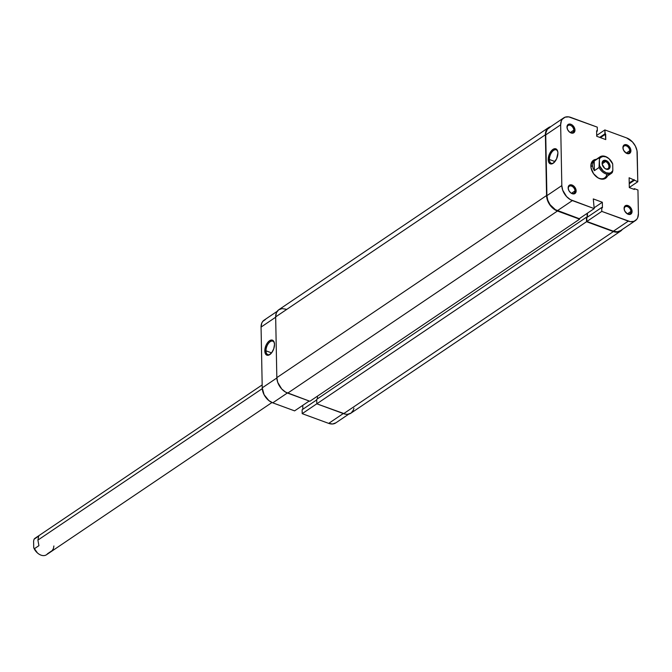 <?xml version="1.0" encoding="UTF-8"?>
<svg xmlns="http://www.w3.org/2000/svg" width="672" height="672" viewBox="0 0 672 672"><rect width="100%" height="100%" fill="white"/><g stroke="black" fill="none" stroke-linecap="round" stroke-linejoin="round"><path stroke-width="1.01" d="M274.386 343.115A7.165 3.797 -69.8 0 0 269.489 342.283A7.165 3.797 -69.8 0 0 265.994 350.834L264.818 350.927A8.005 4.242 110.2 0 1 268.901 341.225A8.005 4.242 110.2 0 1 274.302 342.712A8.005 4.242 110.2 0 1 274.504 344.392L274.084 341.989L272.244 340.091L269.531 340.738L267.691 342.518L266.146 345.08L264.886 349.516L265.238 353.329L266.33 354.866L268.85 355.085L271.639 352.8L273.764 348.785L274.504 344.392A8.005 4.242 110.2 0 1 269.993 354.438A8.005 4.242 110.2 0 1 264.818 350.927L265.994 350.834A7.165 3.797 110.2 0 1 268.262 343.694A7.165 3.797 110.2 0 1 272.798 341.174A7.165 3.797 110.2 0 1 274.386 343.115M271.572 352.884L265.994 350.834L271.572 352.884M302.198 413.658L316.806 403.796L302.198 413.658L328.7 423.385L302.198 413.658L302.123 409.752L302.198 413.658M348.785 414.112L335.74 422.923A12.961 8.862 56 0 1 328.7 423.385L343.283 413.54L328.7 423.385L332.632 423.99L335.933 422.789M262.231 387.845L264.088 394.708L268.8 400.537L272.765 402.847L294.605 410.869L272.765 402.847L287.356 392.994L272.765 402.847A12.961 8.862 56 0 1 262.231 387.845L261.064 327.088L262.231 387.845L276.839 377.983L262.231 387.845M302.77 405.359L302.845 409.265L302.77 405.359M265.474 319.452L262.685 321.502L261.769 323.089L261.064 327.088L275.671 317.226L261.064 327.088A12.961 8.862 56 0 1 264.13 320.132L277.183 311.321M309.196 401.024L294.605 410.869L309.196 401.024M316.73 399.89L302.123 409.752L316.73 399.89M270.32 354.186A7.165 3.797 110.2 0 1 267.859 354.631A7.165 3.797 110.2 0 1 265.994 350.834A7.165 3.797 -69.8 0 0 270.32 354.186M286.096 309.229L282.03 308.608L278.628 309.851L276.385 312.757L275.663 316.89L545.395 134.778L546.563 195.535L276.83 377.639L275.663 316.89L545.395 134.778A13.381 9.148 -124 0 1 548.562 127.604A13.381 9.148 -124 0 1 550.679 126.68L547.067 129.016L545.555 132.602L545.395 134.778L546.563 195.535L276.83 377.639A13.381 9.148 56 0 0 287.708 393.128L557.441 211.025A13.381 9.148 -124 0 1 546.563 195.535L548.486 202.625L553.342 208.648L557.441 211.025L579.617 219.164L309.876 401.268L287.708 393.128L557.441 211.025L579.617 219.164L579.6 218.459L579.617 219.164L309.876 401.268L285.625 392.137L281.744 389.004L277.721 382.368L276.83 377.639L275.663 316.89A13.381 9.148 56 0 1 278.83 309.708L548.562 127.604M317.386 396.203L317.436 398.849L317.386 396.203M587.177 217.3L587.11 213.394L587.177 217.3M353.909 408.198L353.346 410.147L351.103 413.053L347.701 414.288L345.71 414.212L316.806 403.813L316.714 399.328L586.454 217.224L586.992 217.426L586.454 217.224L316.714 399.328L316.806 403.813L586.538 221.71L586.454 217.224L586.538 221.71L613.376 231.571L343.636 413.675L316.806 403.813L586.538 221.71L613.376 231.571L343.636 413.675A13.381 9.148 56 0 0 350.902 413.196L620.642 231.084A13.381 9.148 -124 0 1 613.376 231.571L617.434 232.184L619.256 231.79L622.289 229.471A13.381 9.148 -124 0 1 620.642 231.084M568.31 188.488A4.183 2.856 56 0 0 568.554 189.857A4.183 2.856 -124 0 1 568.31 188.488A4.183 2.856 -124 0 1 569.302 186.245A4.183 2.856 -124 0 1 572.888 186.875A4.183 2.856 -124 0 1 574.972 190.932L576.139 190.84A5.015 3.427 -124 0 1 570.469 192.629A5.015 3.427 -124 0 1 568.495 189.706A5.015 3.427 -124 0 1 568.151 187.9L568.873 190.562L570.696 192.822L573.006 193.914L575.518 192.998L576.047 189.966L573.602 185.926L571.284 184.825L569.856 184.951L568.42 186.354L568.151 187.9A5.015 3.427 -124 0 1 572.065 185.035A5.015 3.427 -124 0 1 576.139 190.84L574.972 190.932A4.183 2.856 -124 0 1 573.98 193.183A4.183 2.856 -124 0 1 570.352 192.52A4.183 2.856 56 0 0 574.972 190.932L571.528 193.259L574.972 190.932A4.183 2.856 56 0 0 571.57 186.094A4.183 2.856 56 0 0 568.31 188.488M567.143 127.739A4.183 2.856 56 0 0 567.386 129.1A4.183 2.856 -124 0 1 567.143 127.739A4.183 2.856 -124 0 1 568.134 125.488A4.183 2.856 -124 0 1 571.729 126.118A4.183 2.856 -124 0 1 573.804 130.183L574.972 130.082A5.015 3.427 -124 0 1 569.302 131.872A5.015 3.427 -124 0 1 567.336 128.948A5.015 3.427 -124 0 1 566.983 127.151L567.706 129.805L569.528 132.065L572.586 133.19L574.35 132.25L574.879 129.209L572.435 125.168L570.898 124.278L568.688 124.194L567.613 124.984L566.983 127.151A5.015 3.427 -124 0 1 570.898 124.278A5.015 3.427 -124 0 1 574.972 130.082L573.804 130.183A4.183 2.856 -124 0 1 572.813 132.426A4.183 2.856 -124 0 1 569.184 131.771A4.183 2.856 56 0 0 573.804 130.183L570.36 132.502L573.804 130.183A4.183 2.856 56 0 0 570.402 125.345A4.183 2.856 56 0 0 567.143 127.739M623.078 148.277A4.183 2.856 56 0 0 623.322 149.646A4.183 2.856 -124 0 1 623.078 148.277A4.183 2.856 -124 0 1 624.07 146.034A4.183 2.856 -124 0 1 627.656 146.664A4.183 2.856 -124 0 1 629.74 150.73L630.907 150.629A5.015 3.427 -124 0 1 625.237 152.418A5.015 3.427 -124 0 1 623.263 149.495A5.015 3.427 -124 0 1 622.919 147.697L623.633 150.352L626.212 153.132L628.522 153.728L630.277 152.796L630.848 151.444L630.571 148.856L627.614 145.194L625.304 144.589L624.028 145.051L622.919 147.697A5.015 3.427 -124 0 1 626.833 144.824A5.015 3.427 -124 0 1 630.907 150.629L629.74 150.73A4.183 2.856 -124 0 1 628.748 152.972A4.183 2.856 -124 0 1 625.12 152.309A4.183 2.856 56 0 0 629.74 150.73L626.296 153.048L629.74 150.73A4.183 2.856 56 0 0 626.338 145.883A4.183 2.856 56 0 0 623.078 148.277M624.246 209.034A4.183 2.856 56 0 0 624.49 210.403A4.183 2.856 -124 0 1 624.246 209.034A4.183 2.856 -124 0 1 625.229 206.791A4.183 2.856 -124 0 1 628.824 207.421A4.183 2.856 -124 0 1 630.899 211.478L632.075 211.386A5.015 3.427 -124 0 1 626.405 213.175A5.015 3.427 -124 0 1 624.431 210.252A5.015 3.427 -124 0 1 624.086 208.446L624.8 211.109L627.379 213.889L629.681 214.486L631.445 213.545L632.016 212.201L631.739 209.614L628.774 205.943L625.792 205.489L624.708 206.287L624.086 208.446A5.015 3.427 -124 0 1 627.992 205.573A5.015 3.427 -124 0 1 632.075 211.386L630.899 211.478A4.183 2.856 -124 0 1 629.916 213.721A4.183 2.856 -124 0 1 626.287 213.066A4.183 2.856 56 0 0 630.899 211.478L627.463 213.805L630.899 211.478A4.183 2.856 56 0 0 627.505 206.64A4.183 2.856 56 0 0 624.246 209.034M549.394 159.499A7.165 3.797 -69.8 0 0 553.72 162.851A7.165 3.797 110.2 0 1 551.258 163.296A7.165 3.797 110.2 0 1 549.394 159.499L554.971 161.549L549.394 159.499A7.165 3.797 110.2 0 1 551.662 152.368A7.165 3.797 110.2 0 1 556.198 149.848A7.165 3.797 110.2 0 1 557.785 151.78L556.391 149.125L554.795 148.688L552.93 149.411L549.545 153.745L548.218 159.6L549.394 159.499L548.218 159.6L548.638 161.994L549.73 163.531L551.334 163.976L553.199 163.246L556.576 158.911L557.903 153.065A8.005 4.242 110.2 0 1 553.392 163.111A8.005 4.242 110.2 0 1 548.218 159.6A8.005 4.242 110.2 0 1 552.3 149.898A8.005 4.242 110.2 0 1 557.701 151.376A8.005 4.242 110.2 0 1 557.903 153.065L557.785 151.771A7.165 3.797 -69.8 0 0 552.888 150.948A7.165 3.797 -69.8 0 0 549.394 159.499M607.513 175.988A10.878 7.434 -124 0 1 595.896 176.324A10.878 7.434 -124 0 1 591.629 169.991A10.878 7.434 -124 0 1 590.873 166.085L591.032 166.673A10.038 6.863 56 0 0 591.679 170.142A10.038 6.863 -124 0 1 591.032 166.673A10.038 6.863 -124 0 1 593.41 161.288L599.987 156.845A10.038 6.863 -124 0 1 609.067 158.752A10.038 6.863 56 0 0 608.95 158.651A10.038 6.863 56 0 0 598.853 157.92A10.038 6.863 -124 0 1 599.987 156.845M611.218 173.485A10.038 6.863 -124 0 1 599.038 167.521A10.038 6.863 56 0 0 612.352 172.41A10.038 6.863 -124 0 1 611.218 173.485L604.64 177.929A10.038 6.863 -124 0 1 595.778 176.224A10.038 6.863 56 0 0 606.892 174.174M635.334 220.66L620.407 230.74A12.961 8.862 56 0 1 613.368 231.202L628.295 221.13L601.793 211.394L586.866 221.474L613.368 231.202L628.295 221.13A12.961 8.862 -124 0 0 635.334 220.66A12.961 8.862 -124 0 0 638.4 213.704L637.946 189.983L634.351 188.664L633.595 189.176L634.351 188.664L634.368 189.462L629.303 187.597L629.118 177.761L637.787 181.742L637.232 152.956A12.961 8.862 -124 0 0 626.699 137.953L632.47 141.943L635.376 146.084L636.997 150.696L637.787 181.742L629.118 177.761L629.303 187.597L634.368 189.462L634.351 188.664L637.946 189.983L638.4 213.704L637.694 217.711L636.779 219.299L633.99 221.34L630.302 221.651L601.793 211.394L601.717 207.488L602.448 207.757L602.347 202.255L593.292 198.929L594.199 208.606L572.359 200.584L557.432 210.664L579.272 218.686L594.199 208.606L570.343 199.626L566.588 196.585L562.691 190.159L561.826 185.581L560.658 124.824L561.364 120.826L562.279 119.238L565.068 117.188L568.756 116.878L597.265 127.142L597.341 131.048L596.61 130.78L596.711 136.273L605.766 139.6L604.859 129.931L596.694 135.433L604.859 129.931L626.699 137.953L604.859 129.931L604.934 133.837L605.665 134.106L600.432 137.634L605.665 134.106L605.766 139.6L596.711 136.273L596.61 130.78L597.341 131.048L596.627 131.527L597.341 131.048L597.265 127.142L570.763 117.407A12.961 8.862 -124 0 0 563.724 117.869L548.797 127.949A12.961 8.862 56 0 0 545.731 134.904L546.899 195.661L547.764 200.239L550.074 204.7L555.416 209.706L579.272 218.686L594.199 208.606L593.292 198.929L602.347 202.255L594.182 207.766L602.347 202.255L602.448 207.757L601.717 207.488L586.79 217.568L586.866 221.474L613.368 231.202L617.299 231.806L620.6 230.605M587.429 213.175L587.504 217.081L587.429 213.175M550.141 127.268L547.352 129.318L545.882 132.787L545.731 134.904L560.658 124.824L561.826 185.581L546.899 195.661L545.731 134.904L560.658 124.824A12.961 8.862 -124 0 1 563.724 117.869M594.829 160.642A10.038 6.863 56 0 0 591.032 166.673L590.873 166.085A10.878 7.434 -124 0 1 596.282 159.348L593.284 160.373L591.007 164.312L591.074 167.983L593.536 173.67L598.021 177.87L601.398 179.105L604.489 178.853L607.597 175.804M637.787 181.742L629.303 187.471L637.787 181.742M586.866 221.474L586.79 217.568L601.717 207.488L601.793 211.394L586.866 221.474M599.693 137.365L604.934 133.837L599.693 137.365M634.175 179.626L629.219 182.969L634.175 179.626M634.192 180.415L629.227 183.767L634.192 180.415M561.826 185.581L546.899 195.661A12.961 8.862 56 0 0 557.432 210.664L572.359 200.584A12.961 8.862 -124 0 1 561.826 185.581M605.531 161.549A4.183 2.856 56 0 0 602.515 165.312A4.183 2.856 -124 0 1 603.263 161.7A4.183 2.856 -124 0 1 605.531 161.549L602.272 163.75L605.531 161.549A4.183 2.856 -124 0 1 608.672 164.968A4.183 2.856 -124 0 1 607.942 168.63A4.183 2.856 -124 0 1 605.674 168.781L606.194 169.168A5.015 3.427 -124 0 1 604.43 168.084A5.015 3.427 -124 0 1 602.456 165.161A5.015 3.427 -124 0 1 606.026 160.482L605.531 161.549L606.026 160.482L603.221 160.717L602.171 162.54L602.204 164.228L604.657 168.269L606.194 169.168L608.395 169.252L609.832 167.84L610.008 165.421L608.261 162.028L606.026 160.482A5.015 3.427 -124 0 1 610.1 166.295A5.015 3.427 -124 0 1 606.194 169.168L605.674 168.781A4.183 2.856 -124 0 1 604.313 167.975A4.183 2.856 56 0 0 605.674 168.781A4.183 2.856 56 0 0 608.933 166.387A4.183 2.856 56 0 0 605.531 161.549M592.553 165.648L591.032 166.673L592.553 165.648L592.948 163.195L594.199 161.07L598.853 157.92L594.199 161.07L594.384 170.663L593.04 168.21L592.553 165.648L593.04 168.21L594.384 170.663L599.038 167.521L594.384 170.663L594.199 161.07L592.948 163.195L592.553 165.648M262.172 384.913L35.213 538.138A10.038 6.863 56 0 0 34.079 539.213L38.732 536.071L37.901 540.103L262.273 388.626L37.901 540.103L38.917 545.664L34.264 548.814A10.038 6.863 56 0 0 46.444 554.778L271.975 402.52M609.176 158.852A9.198 6.292 -124 0 0 599.39 159.062L598.853 157.92L599.39 159.062L599.038 167.521L599.516 165.69A9.198 6.292 -124 0 0 606.262 172.78A9.198 6.292 -124 0 0 612.83 170.587L612.352 172.41L612.83 170.587L611.016 172.603L609.286 173.183L606.262 172.78L603.204 170.948L599.516 165.69L599.39 159.062L600.474 157.576L602.927 156.467L605.959 156.87L609.008 158.701L612.704 163.96L612.83 170.587L612.704 163.96A9.198 6.292 -124 0 0 609.176 158.852L608.95 158.651M36.632 537.491A10.038 6.863 -124 0 0 34.079 539.213L33.6 541.044L34.079 539.213L38.732 536.071L37.901 540.103L38.917 545.664L34.264 548.814L33.726 547.672L33.6 541.044L33.726 547.672L37.422 552.922M37.481 552.972L37.254 552.77A9.198 6.292 56 0 1 33.726 547.672L34.264 548.814A10.038 6.863 -124 0 0 37.481 552.972A10.038 6.863 -124 0 0 47.578 553.703L52.231 550.561L53.483 548.428L53.878 545.975M274.487 343.468L274.302 342.712M270.623 353.976L269.993 354.438M554.022 162.641L553.392 163.111M557.886 152.141L557.701 151.376"/></g></svg>
